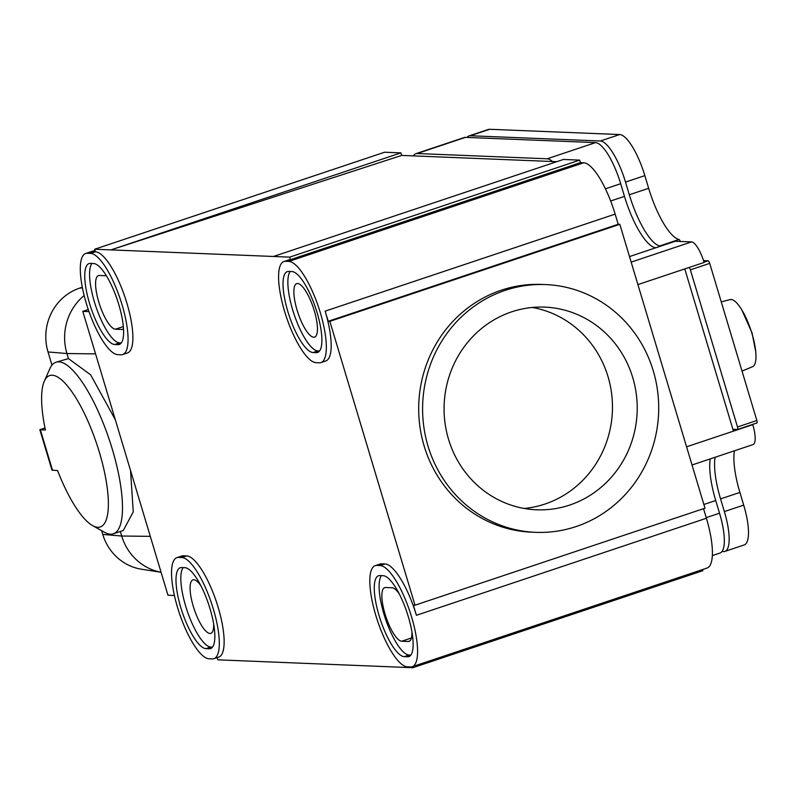 <?xml version="1.0" encoding="UTF-8"?>
<svg xmlns="http://www.w3.org/2000/svg" width="797" height="797" viewBox="0 0 797 797"><rect width="100%" height="100%" fill="white"/><g stroke="black" fill="none" stroke-linecap="round" stroke-linejoin="round"><path stroke-width="1.2" d="M174.413 595.479L167.958 595.22L82.798 311.358L89.005 311.607M122.678 354.545A53.21 15.292 71.5 0 1 121.005 354.775L117.757 354.645A53.21 15.292 71.5 0 1 86.295 303.298A53.21 15.292 71.5 0 1 85.668 253.496A53.21 15.292 71.5 0 1 87.341 253.267L90.589 253.396A53.21 15.292 71.5 0 1 121.204 301.983A53.21 15.292 71.5 0 1 122.678 354.545L127.52 352.932A53.21 15.292 -108.5 0 0 126.036 300.369A53.21 15.292 -108.5 0 0 95.421 251.782L94.664 249.242L110.922 249.899L289.7 257.132L290.457 259.673A53.21 15.292 -108.5 0 0 288.783 259.902L283.951 261.516A53.21 15.292 71.5 0 1 285.625 261.286L288.873 261.416A53.21 15.292 71.5 0 1 319.487 310.013A53.21 15.292 71.5 0 1 320.972 362.565A53.21 15.292 71.5 0 1 319.288 362.794L316.04 362.665A53.21 15.292 71.5 0 1 285.436 314.078A53.21 15.292 71.5 0 1 283.951 261.516M320.972 362.565L325.804 360.951A53.21 15.292 -108.5 0 0 325.166 311.149L328.215 321.291L329.838 321.35L414.998 605.212L413.374 605.152L416.413 615.284A53.21 15.292 -108.5 0 0 384.951 563.937L381.703 563.808A53.21 15.292 -108.5 0 0 380.03 564.037L375.198 565.651A53.21 15.292 71.5 0 1 376.871 565.422L380.119 565.561A53.21 15.292 71.5 0 1 411.581 616.908A53.21 15.292 71.5 0 1 412.208 666.71A53.21 15.292 71.5 0 1 410.535 666.94L407.287 666.8A53.21 15.292 71.5 0 1 376.682 618.213A53.21 15.292 71.5 0 1 375.198 565.651M412.547 666.601L412.876 667.717L217.85 659.826L217.173 657.595M213.925 658.681L218.757 657.067A53.21 15.292 -108.5 0 0 217.282 604.505A53.21 15.292 -108.5 0 0 186.667 555.917L183.42 555.788A53.21 15.292 -108.5 0 0 181.746 556.017L176.914 557.631A53.21 15.292 71.5 0 1 178.588 557.402L181.836 557.531A53.21 15.292 71.5 0 1 212.45 606.118A53.21 15.292 71.5 0 1 213.925 658.681A53.21 15.292 71.5 0 1 212.251 658.91L209.003 658.78A53.21 15.292 71.5 0 1 178.389 610.193A53.21 15.292 71.5 0 1 176.914 557.631M702.536 569.576L702.864 570.702L412.876 667.717M535.634 532.336L531.729 532.187A123.983 118.046 -87.7 0 1 419.7 425.01A123.983 118.046 -87.7 0 1 501.313 290.198A123.983 118.046 -87.7 0 1 541.761 284.429L545.656 284.579A123.983 118.046 -87.7 0 1 657.684 391.755A123.983 118.046 -87.7 0 1 576.082 526.568A123.983 118.046 -87.7 0 1 535.634 532.336A123.983 118.046 -87.7 0 1 423.605 425.17A123.983 118.046 -87.7 0 1 505.208 290.357A123.983 118.046 -87.7 0 1 545.656 284.579M414.998 605.212L704.986 508.187L619.827 224.326L329.838 321.35M289.7 257.132L579.688 160.117L563.439 159.45L273.451 256.475M556.754 161.691L401.668 155.415L110.922 249.899L400.901 152.875L384.652 152.217L94.664 249.242M88.288 309.515L82.798 311.358M400.901 152.875L401.668 155.415M181.626 567.544A42.57 12.234 -108.5 0 0 180.291 567.723A42.57 12.234 -108.5 0 0 181.477 609.775A42.57 12.234 -108.5 0 0 205.965 648.638L209.213 648.778A42.57 12.234 -108.5 0 0 210.547 648.589A42.57 12.234 -108.5 0 0 209.362 606.537A42.57 12.234 -108.5 0 0 184.874 567.673L181.626 567.544M579.688 160.117L580.445 162.648L583.703 162.777A53.21 15.292 71.5 0 1 615.154 214.124L618.203 224.266L619.827 224.326M412.208 666.71L707.039 568.062A53.21 15.292 71.5 0 0 706.401 518.259L703.532 508.675M379.91 575.564A42.57 12.234 -108.5 0 0 378.575 575.743A42.57 12.234 -108.5 0 0 379.761 617.795A42.57 12.234 -108.5 0 0 404.248 656.668L407.496 656.798A42.57 12.234 -108.5 0 0 408.841 656.618A42.57 12.234 -108.5 0 0 407.656 614.567A42.57 12.234 -108.5 0 0 383.168 575.693L379.91 575.564M618.203 224.266L328.215 321.291M288.663 271.428A42.57 12.234 -108.5 0 0 287.328 271.608A42.57 12.234 -108.5 0 0 288.514 313.659A42.57 12.234 -108.5 0 0 313.002 352.533L316.25 352.663A42.57 12.234 -108.5 0 0 317.595 352.473A42.57 12.234 -108.5 0 0 316.409 310.432A42.57 12.234 -108.5 0 0 291.921 271.558L288.663 271.428M285.625 261.286L580.445 162.648M413.394 155.883A42.57 12.234 71.5 0 1 415.815 153.721A42.57 12.234 71.5 0 1 417.16 153.532L547.18 158.792A42.57 12.234 71.5 0 1 552.47 161.512M90.38 263.399A42.57 12.234 -108.5 0 0 89.045 263.588A42.57 12.234 -108.5 0 0 90.23 305.63A42.57 12.234 -108.5 0 0 114.718 344.503L117.966 344.633A42.57 12.234 -108.5 0 0 119.311 344.453A42.57 12.234 -108.5 0 0 118.125 302.402A42.57 12.234 -108.5 0 0 93.638 263.538L90.38 263.399M213.646 623.832A28.204 8.109 71.5 0 1 210.826 633.346A28.204 8.109 71.5 0 1 209.94 633.466A28.204 8.109 71.5 0 1 193.711 607.722A28.204 8.109 71.5 0 1 192.934 579.857A28.204 8.109 71.5 0 1 193.82 579.738A28.204 8.109 71.5 0 1 200.904 585.765M123.505 328.992A28.204 8.109 71.5 0 1 122.828 329.34A28.204 8.109 71.5 0 1 121.941 329.47L115.445 329.201A28.204 8.109 71.5 0 1 99.217 303.448A28.204 8.109 71.5 0 1 98.429 275.593A28.204 8.109 71.5 0 1 99.326 275.473L105.822 275.732A28.204 8.109 71.5 0 1 106.409 275.812M605.431 188.809L620.684 183.708A42.57 12.234 -108.5 0 0 595.508 142.623L465.488 137.363A42.57 12.234 -108.5 0 0 464.153 137.552L415.815 153.721M183.141 567.603A42.57 12.234 -108.5 0 0 187.604 612.056A42.57 12.234 -108.5 0 0 210.797 647.025L212.53 647.094M297.61 283.493A28.204 8.109 71.5 0 1 313.829 309.246A28.204 8.109 71.5 0 1 314.616 337.101A28.204 8.109 71.5 0 1 313.729 337.231A28.204 8.109 71.5 0 1 297.5 311.478A28.204 8.109 71.5 0 1 296.723 283.612A28.204 8.109 71.5 0 1 297.61 283.493M411.929 631.862A28.204 8.109 71.5 0 1 409.11 641.376A28.204 8.109 71.5 0 1 408.223 641.495L401.718 641.226A28.204 8.109 71.5 0 1 385.499 615.483A28.204 8.109 71.5 0 1 384.712 587.618A28.204 8.109 71.5 0 1 385.599 587.499L392.104 587.768A28.204 8.109 71.5 0 1 399.197 593.785M620.684 183.708L624.479 196.381A53.21 15.292 -108.5 0 0 655.941 247.728L629.5 256.574M692.025 464.99L753.026 444.577A21.28 6.117 -108.5 0 0 752.776 424.662L733.449 431.127L684.782 268.918L704.11 262.452A21.28 6.117 -108.5 0 0 691.527 241.909L675.278 241.252L655.941 247.728M710.266 458.883A53.21 15.292 -108.5 0 0 715.726 500.516L719.532 513.188L706.222 517.642M712.339 555.609L720.03 553.028A42.57 12.234 -108.5 0 0 719.532 513.188M381.434 575.623A42.57 12.234 -108.5 0 0 385.887 620.076A42.57 12.234 -108.5 0 0 409.08 655.044L410.814 655.114M569.636 505.079A101.418 96.567 92.3 0 0 636.385 394.794A101.418 96.567 92.3 0 0 544.749 307.124A101.418 96.567 92.3 0 0 511.664 311.846A101.418 96.567 92.3 0 0 444.905 422.121A101.418 96.567 92.3 0 0 536.54 509.801A101.418 96.567 92.3 0 0 569.636 505.079M290.188 271.488A42.57 12.234 -108.5 0 0 294.641 315.941A42.57 12.234 -108.5 0 0 317.834 350.909L319.567 350.979M91.904 263.468A42.57 12.234 -108.5 0 0 96.357 307.921A42.57 12.234 -108.5 0 0 119.55 342.889L121.283 342.959M732.891 429.294L737.484 429.473A2.66 0.767 71.5 0 0 737.554 429.463L756.881 422.998A2.66 0.767 -108.5 0 0 757.15 422.29A2.66 0.767 -108.5 0 0 756.851 420.507L709.709 263.369A2.66 0.767 -108.5 0 0 708.932 261.565A2.66 0.767 -108.5 0 0 708.134 260.798L703.532 260.619M752.009 424.632L752.776 424.662M737.604 429.434L751.989 424.622A2.66 0.767 71.5 0 1 751.969 424.622L756.801 423.008A2.66 0.767 -108.5 0 0 756.881 422.998M524.207 508.456A101.418 96.567 92.3 0 0 544.889 504.073A101.418 96.567 92.3 0 0 612.255 400.283A101.418 96.567 92.3 0 0 532.336 307.463M84.153 295.518A53.21 50.659 92.3 0 0 66.948 353.539L95.55 353.878M115.316 419.75L90.659 374.839L68.472 358.61L66.948 353.539L48.019 351.945A50.799 48.368 92.3 0 1 79.64 288.125L82.44 287.926M130.529 470.479L133.258 511.903L123.276 530.483L113.353 533.801A90.459 26.002 71.5 0 1 104.636 532.316L92.611 525.641A79.82 22.944 71.5 0 1 57.573 470.579L51.964 470.11L39.85 429.732L45.409 430.021A79.82 22.944 71.5 0 1 44.303 381.235A79.82 22.944 71.5 0 1 99.366 452.238A79.82 22.944 71.5 0 1 92.611 525.641M161.064 572.256A53.21 50.659 92.3 0 1 121.702 536.022L120.327 531.469M467.002 137.423A42.57 12.234 71.5 0 1 468.985 135.928A42.57 12.234 71.5 0 1 470.32 135.749L600.35 141.009A42.57 12.234 71.5 0 1 625.515 182.085L629.321 194.767A53.22 15.292 -108.5 0 0 659.667 245.964A2.66 0.767 71.5 0 1 660.125 246.323M715.098 457.269A53.22 15.292 -108.5 0 0 720.558 498.892L724.363 511.564A42.57 12.234 71.5 0 1 724.871 551.414A42.57 12.234 71.5 0 1 723.527 551.594L722.012 551.534M689.146 267.453A2.66 0.767 71.5 0 1 689.594 268.041A2.66 0.767 71.5 0 1 690.371 269.834L737.514 426.973A2.66 0.767 71.5 0 1 737.813 428.756A2.66 0.767 71.5 0 1 737.554 429.463M82.31 287.229L79.64 288.125M44.303 381.235L49.872 368.662A90.459 26.002 71.5 0 1 55.949 362.237A90.459 26.002 71.5 0 1 112.287 449.129A90.459 26.002 71.5 0 1 113.353 533.801M68.472 358.61L55.949 362.237M150.294 536.351L121.702 536.022L102.763 534.428A50.799 48.368 92.3 0 0 141.607 569.237L161.074 572.276M102.763 534.428L101.627 530.653M51.974 365.136L48.019 351.945M734.426 450.803A53.22 15.292 -108.5 0 0 739.895 492.426L743.701 505.099A42.57 12.234 71.5 0 1 744.199 544.939L724.871 551.414M680.309 241.461A2.66 0.767 -108.5 0 0 678.994 239.489L659.667 245.964M629.321 194.767L648.648 188.301A53.22 15.292 -108.5 0 0 678.994 239.489M648.648 188.301L644.843 175.619A42.57 12.234 71.5 0 0 619.677 134.544L600.35 141.009M468.985 135.928L488.312 129.463A42.57 12.234 71.5 0 1 489.657 129.283L619.677 134.544M742.027 371.093L752.607 366.67A35.377 10.172 -108.5 0 0 752.946 366.51A35.377 10.172 -108.5 0 0 755.725 351.616A35.377 10.172 -108.5 0 0 751.989 333.634A35.377 10.172 -108.5 0 0 741.718 309.734A35.377 10.172 -108.5 0 0 730.162 299.582L721.255 301.864M178.588 557.402L183.42 555.788M181.836 557.531L186.667 555.917M376.871 565.422L381.703 563.808M380.119 565.561L384.951 563.937M288.873 261.416L583.703 162.777M90.589 253.396L95.421 251.782M325.166 311.149L615.154 214.124M121.941 329.47L123.505 328.942M115.445 329.201L123.326 326.561M417.16 153.532L465.488 137.363M87.341 253.267L95.092 250.666M211.733 647.931L209.213 648.778M205.965 648.638L210.797 647.025M408.223 641.495L409.897 640.937M401.718 641.226L411.481 637.969M706.401 518.259L416.413 615.284M595.508 142.623L547.18 158.792M610.671 200.993L624.479 196.381M631.164 262.113L691.527 241.909M637.909 284.599L684.782 268.918M686.576 446.808L733.449 431.127M715.726 500.516L703.871 504.481M410.017 655.951L407.496 656.798M404.248 656.668L409.08 655.044M318.77 351.816L316.25 352.663M313.002 352.533L317.834 350.909M120.486 343.796L117.966 344.633M114.718 344.503L119.55 342.889M39.96 429.752L45.001 428.069M52.542 470.369L40.378 429.822M743.701 505.099L724.363 511.564M739.895 492.426L720.558 498.892M737.514 426.973L756.851 420.507M709.709 263.369L690.371 269.834M704.03 262.173L708.134 260.798M625.515 182.085L644.843 175.619M489.657 129.283L470.32 135.749M741.718 309.734L752.029 332.837A98.669 10.261 163.3 0 1 751.989 333.634M85.668 253.496L95.002 250.368M39.85 429.722L44.991 428.009M752.029 332.837L755.725 351.616"/></g></svg>
